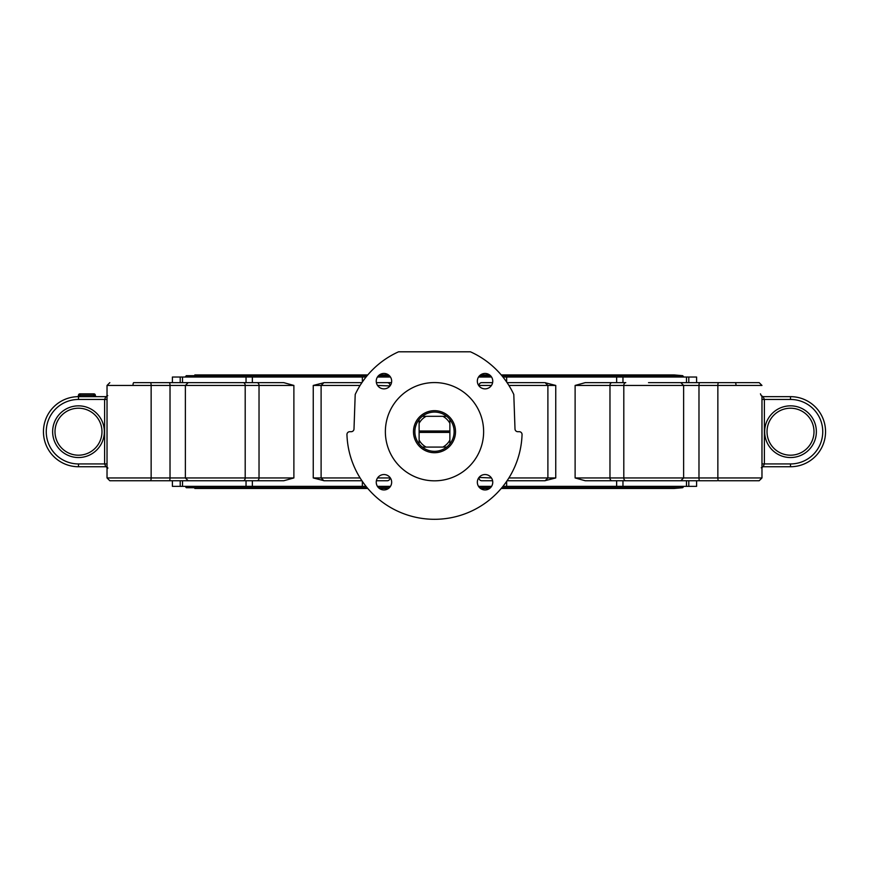 <?xml version="1.0" encoding="UTF-8"?>
<svg xmlns="http://www.w3.org/2000/svg" width="869" height="869" viewBox="0 0 869 869"><rect width="100%" height="100%" fill="white"/><g stroke="black" fill="none" stroke-linecap="round" stroke-linejoin="round"><path stroke-width="1.3" d="M419.119 431.697L419.119 431.002L449.881 431.002L449.881 431.697L419.119 431.697L419.119 443.885A19.618 19.618 0 0 0 422.312 447.079L446.688 447.079A19.618 19.618 0 0 0 449.881 443.885L449.881 440.083A17.521 17.521 0 0 1 442.886 447.079M449.881 431.697L449.881 432.404L419.119 432.404M449.881 431.002L449.881 419.521A19.618 19.618 0 0 0 446.688 416.316L422.312 416.316A19.618 19.618 0 0 0 419.119 419.521L419.119 431.002M442.886 416.316A17.521 17.521 0 0 1 449.881 423.312M419.119 423.312A17.521 17.521 0 0 1 426.114 416.316M426.114 447.079A17.521 17.521 0 0 1 419.119 440.083M449.881 443.885A19.618 19.618 0 0 0 449.881 419.521M422.312 447.079A19.618 19.618 0 0 0 446.688 447.079M419.119 419.521A19.618 19.618 0 0 0 419.119 443.885M446.688 416.316A19.618 19.618 0 0 0 422.312 416.316M449.881 440.083L449.881 432.404M185.151 377.059L186.314 375.68L367.152 375.68M686.477 382.642L686.488 377.037M172.399 480.753L172.399 486.358L182.512 486.358M107.028 466.74L105.877 466.74A2.803 2.683 -90 0 1 107.028 467.011A2.803 2.683 90 0 0 105.877 466.74L105.964 466.74M107.593 467.522L107.767 468.456M761.972 399.458L790.508 399.458L790.508 396.655A35.042 35.042 0 0 1 825.55 431.697A35.042 35.042 0 0 1 790.508 466.74L763.123 466.74L761.244 467.783L763.123 466.74A2.803 2.683 -90 0 0 761.972 467.011A2.803 2.683 -90 0 1 763.123 466.74L764.383 463.937L764.383 399.458L763.123 396.655A2.803 2.683 90 0 1 761.972 396.394A2.803 2.683 90 0 0 763.123 396.655L790.508 396.655L763.123 396.655L761.244 395.623L763.123 396.655L761.972 396.655M761.407 395.873L760.44 393.853M735.272 382.642L717.392 382.642L735.272 382.642A2.803 0.728 -90 0 1 736 385.445M672.258 480.753L717.392 480.753M151.608 480.753L175.853 480.753M151.608 382.642L175.853 382.642M77.254 396.677L78.492 396.655A35.042 35.042 0 0 0 43.45 431.697A35.042 35.042 0 0 0 78.492 466.74A35.042 35.042 0 0 1 43.45 431.697A35.042 35.042 0 0 1 78.492 396.655A35.042 35.042 0 0 0 43.45 431.697A35.042 35.042 0 0 0 78.492 466.74L105.877 466.74L107.756 467.783L105.877 466.74L104.617 463.937L78.492 463.937A32.24 32.24 0 0 1 46.253 431.697A32.24 32.24 0 0 1 78.492 399.458L104.617 399.458L104.617 463.937L107.028 463.937M78.492 395.254A1.401 1.401 0 0 1 79.894 393.853A1.401 1.401 0 0 0 78.492 395.254L93.906 395.254L93.906 393.853A1.401 1.401 0 0 1 95.308 395.254A1.401 1.401 0 0 0 93.906 393.853L79.894 393.853A1.401 1.401 0 0 0 78.492 395.254L78.492 395.286A1.401 1.401 0 0 1 77.145 396.688A1.401 1.401 0 0 0 78.492 395.286L79.188 395.254A1.401 0.706 -90 0 1 78.492 396.655L78.492 399.458M182.523 480.753L182.523 486.358L366.045 486.358M377.439 486.358L390.474 486.358M478.526 486.358L491.561 486.358M502.955 486.358L696.601 486.358L696.601 480.753M616.642 486.358L616.642 480.753M761.972 396.351L761.972 477.95L609.973 477.95A2.803 1.977 90 0 0 611.95 480.753L585.261 480.753L575.115 477.95L575.115 385.445L585.261 382.642L611.95 382.642A2.803 1.977 90 0 0 609.973 385.445L761.972 385.445L759.169 382.642L672.258 382.642M616.642 382.642L616.642 377.037L506.649 377.037L506.649 382.012M544.798 382.642L555.747 385.445L555.747 477.95L544.798 480.753L507.072 480.753L545.091 480.753L547.894 477.95L508.897 477.95M506.649 481.383L506.649 486.358M622.964 480.753L622.964 486.358M686.477 486.358L686.477 480.753M696.601 382.642L696.601 377.037L622.964 377.037L622.964 382.642M611.95 480.753L680.807 480.753L683.621 477.95L683.621 385.445L680.807 382.642L648.513 382.642M648.904 480.753L620.596 480.753M688.791 480.753L688.791 486.358M366.045 377.037L172.399 377.037L172.399 382.642M491.561 377.037L478.526 377.037M390.474 377.037L377.439 377.037M506.649 377.037L502.955 377.037M622.964 377.037L616.642 377.037M362.351 486.358L362.351 481.383M325.006 480.753L361.928 480.753L324.202 480.753L313.253 477.95L313.253 385.445L324.202 382.642L349.827 382.642M362.351 382.012L362.351 377.037M252.358 377.037L252.358 382.642L257.05 382.642L188.193 382.642L185.379 385.445L245.199 385.445L245.199 477.95A2.803 1.977 90 0 1 243.222 480.753L283.739 480.753L252.358 480.753L252.358 486.358M243.222 382.642A2.803 1.977 90 0 1 245.199 385.445L259.027 385.445A2.803 1.977 90 0 0 257.05 382.642L283.739 382.642L293.885 385.445L293.885 477.95L283.739 480.753M246.036 382.642L246.036 377.037M246.036 486.358L246.036 480.753M248.404 480.753L211.46 480.753M220.096 382.642L248.404 382.642M182.523 377.037L182.523 382.642M180.209 382.642L180.209 377.037M693.147 480.753L715.763 480.753M492.756 482.241A7.712 7.712 0 0 1 485.043 489.953A7.712 7.712 0 0 1 477.342 482.241A7.712 7.712 0 0 1 485.043 474.539A7.712 7.712 0 0 1 492.756 482.241M383.957 489.953A7.712 7.712 0 0 1 376.244 482.241A7.712 7.712 0 0 1 383.957 474.539A7.712 7.712 0 0 1 391.658 482.241A7.712 7.712 0 0 1 383.957 489.953M485.043 373.442A7.712 7.712 0 0 1 492.756 381.154A7.712 7.712 0 0 1 485.043 388.867A7.712 7.712 0 0 1 477.342 381.154A7.712 7.712 0 0 1 485.043 373.442M376.244 381.154A7.712 7.712 0 0 1 383.957 373.442A7.712 7.712 0 0 1 391.658 381.154A7.712 7.712 0 0 1 383.957 388.867A7.712 7.712 0 0 1 376.244 381.154M455.519 431.806A21.019 21.019 0 0 1 423.898 449.849A21.019 21.019 0 0 1 424.083 413.438A21.019 21.019 0 0 1 455.519 431.806M385.369 431.697A49.131 49.131 0 0 1 459.06 389.149A49.131 49.131 0 0 1 459.06 474.246A49.131 49.131 0 0 1 385.369 431.697M515.002 428.993A2.803 2.803 0 0 0 517.805 431.697L519.249 431.697A2.803 2.803 0 0 1 522.052 434.598A87.606 87.606 0 0 1 434.5 519.304A87.606 87.606 0 0 1 346.948 434.598A2.803 2.803 0 0 1 349.751 431.697L351.195 431.697A2.803 2.803 0 0 0 353.998 428.993L355.204 394.461A87.606 87.606 0 0 1 398.567 351.804L470.433 351.804A87.606 87.606 0 0 1 513.796 394.461L515.002 428.993M790.508 455.193A23.496 23.496 0 0 1 770.162 419.955A23.496 23.496 0 0 1 810.853 419.955A23.496 23.496 0 0 1 790.508 455.193M78.492 455.193A23.496 23.496 0 0 1 58.147 419.955A23.496 23.496 0 0 1 98.838 419.955A23.496 23.496 0 0 1 78.492 455.193M107.028 396.394A2.803 2.683 90 0 1 105.877 396.655L104.617 399.458L107.028 399.458M105.877 396.655L107.756 395.623L105.877 396.655L78.492 396.655M688.791 377.037L688.791 382.642M293.885 477.95L185.379 477.95L188.193 480.753L243.222 480.753M197.632 382.642L220.487 382.642M625.778 480.753A2.803 1.977 90 0 1 623.801 477.95L623.801 385.445A2.803 1.977 90 0 1 625.778 382.642L611.95 382.642M718.587 382.642A2.803 0.728 90 0 0 717.859 385.445L717.859 477.95A2.803 0.728 90 0 0 718.587 480.753L759.169 480.753L761.972 477.95L761.972 467.044M387.281 480.753L376.386 480.753L387.281 480.753A2.803 2.705 90 0 0 389.985 477.95L377.548 477.95M324.202 480.753L331.111 480.753M538.932 480.753L544.798 480.753M481.719 480.753L492.614 480.753L481.719 480.753A2.803 2.705 90 0 1 479.015 477.95L478.645 477.95M481.719 382.642L492.614 382.642L481.719 382.642A2.803 2.705 -90 0 0 479.015 385.445L491.452 385.445M543.994 382.642L507.072 382.642M391.517 382.642L376.386 382.642L391.517 382.642M361.928 382.642L323.909 382.642L321.106 385.445L360.103 385.445M331.111 382.642L324.202 382.642M196.742 382.642L133.728 382.642A2.803 0.728 -90 0 0 133 385.445M109.831 480.753L107.028 477.95L107.028 385.445L109.831 382.642L107.028 385.445L151.141 385.445L151.141 477.95L107.028 477.95L109.831 480.753L196.742 480.753M93.906 393.853A1.401 1.401 0 0 1 95.308 395.254A1.401 1.401 0 0 0 96.709 396.655A1.401 1.401 0 0 1 95.308 395.254L93.906 395.254L93.906 396.655M180.209 486.358L180.209 480.753M683.849 486.336L682.686 487.715L501.847 487.715M490.474 487.715L479.623 487.715M389.377 487.715L378.526 487.715M367.152 487.715L186.314 487.715L185.151 486.336M683.849 377.059L682.686 375.68L501.847 375.68M490.474 375.68L479.623 375.68M389.377 375.68L378.526 375.68M790.508 457.539A25.842 25.842 0 0 0 812.895 418.771A25.842 25.842 0 0 0 768.131 418.771A25.842 25.842 0 0 0 790.508 457.539M790.508 399.458A32.24 32.24 0 0 1 822.747 431.697A32.24 32.24 0 0 1 790.508 463.937L761.972 463.937M78.492 457.539A25.842 25.842 0 0 0 100.869 418.771A25.842 25.842 0 0 0 56.105 418.771A25.842 25.842 0 0 0 78.492 457.539M78.492 466.74L78.492 463.937M293.885 385.445L259.027 385.445L259.027 477.95A2.803 1.977 90 0 1 257.05 480.753M575.115 385.445L609.973 385.445L609.973 477.95L575.115 477.95M699.697 382.642A2.803 0.728 90 0 0 698.98 385.445L698.98 477.95A2.803 0.728 90 0 0 699.697 480.753M360.103 477.95L313.253 477.95M313.253 385.445L321.106 385.445L321.106 477.95L323.909 480.753M377.548 385.445L389.985 385.945M555.747 477.95L547.894 477.95L547.894 385.445L555.747 385.445M491.452 477.95L479.015 477.45M508.897 385.445L547.894 385.445L545.091 382.642M387.281 382.642A2.803 2.705 90 0 1 389.985 385.445L390.355 385.445M169.303 382.642A2.803 0.728 -90 0 1 170.02 385.445L151.141 385.445A2.803 0.728 -90 0 0 150.413 382.642M169.303 480.753A2.803 0.728 -90 0 0 170.02 477.95L170.02 385.445L185.379 385.445L185.379 477.95L151.141 477.95A2.803 0.728 -90 0 1 150.413 480.753M79.894 393.853L79.894 396.655M790.508 466.74L790.508 463.937M682.686 375.68L674.181 374.93L501.217 374.93M489.595 374.93L480.492 374.93M388.508 374.93L379.405 374.93M367.783 374.93L194.819 374.93M674.181 488.465L501.217 488.465L674.181 488.465L682.686 487.715M194.819 488.465L367.783 488.465L194.819 488.465M379.405 488.465L388.508 488.465L379.405 488.465M480.492 488.465L489.595 488.465L480.492 488.465M761.972 477.95L759.169 480.753M761.972 385.445L759.169 382.642"/></g></svg>
